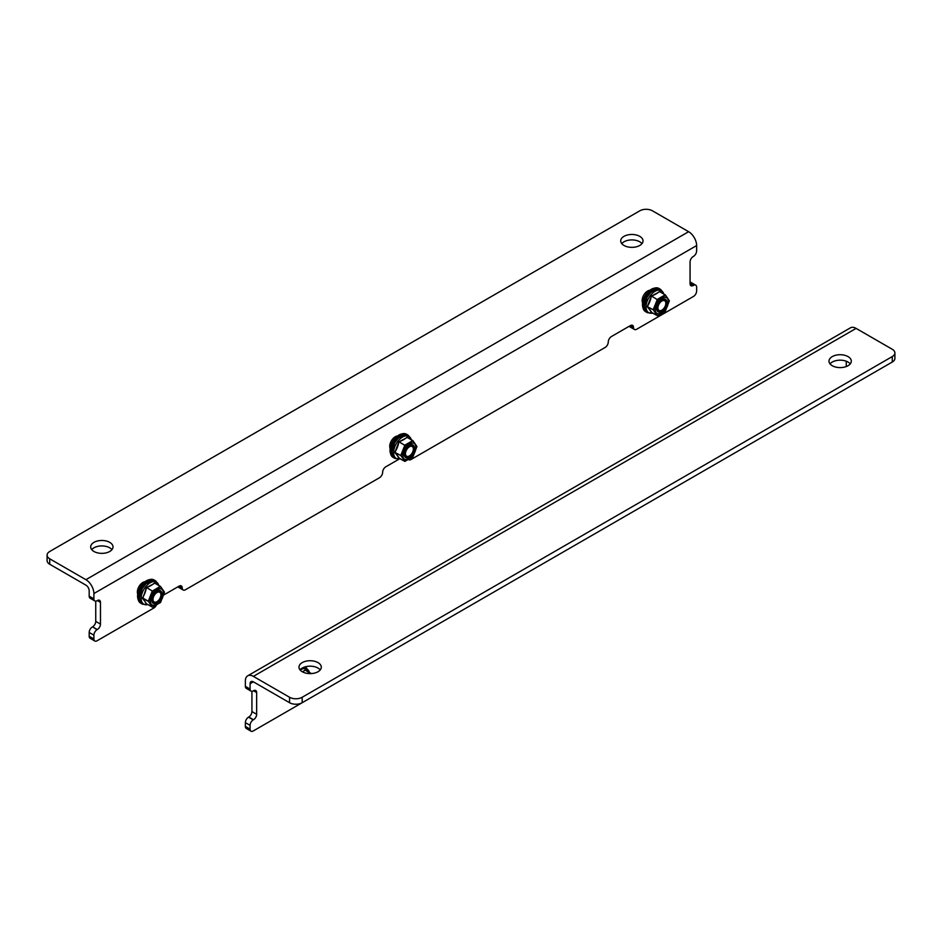 <?xml version="1.0" encoding="UTF-8"?>
<svg xmlns="http://www.w3.org/2000/svg" width="942" height="942" viewBox="0 0 942 942"><rect width="100%" height="100%" fill="white"/><g stroke="black" fill="none" stroke-linecap="round" stroke-linejoin="round"><path stroke-width="1.41" d="M623.981 245.462A11.163 6.441 0 0 0 636.144 246.863A11.163 6.441 0 0 0 643.021 240.905A11.163 6.441 0 0 0 631.87 234.464A11.163 6.441 0 0 0 620.707 240.905A11.163 6.441 0 0 0 623.981 245.462M93.953 551.47A11.163 6.441 0 0 0 106.116 552.872A11.163 6.441 0 0 0 113.005 546.913A11.163 6.441 0 0 0 101.842 540.472A11.163 6.441 0 0 0 90.691 546.913A11.163 6.441 0 0 0 93.953 551.47M639.818 210.808A8.925 5.157 180 0 1 652.441 210.808L688.626 231.697L85.899 579.683L49.714 558.794A8.925 5.157 180 0 1 47.1 555.156A8.925 5.157 180 0 1 49.714 551.506L639.818 210.808M641.973 243.637A11.163 6.441 0 0 0 631.87 239.916A11.163 6.441 0 0 0 621.755 243.637M111.957 549.645A11.163 6.441 0 0 0 101.842 545.924A11.163 6.441 0 0 0 91.739 549.645M156.278 605.282A4.463 2.579 -60 0 1 153.852 608.002L97.05 640.796A4.463 2.579 -60 0 1 94.824 641.007A4.463 2.579 -60 0 1 93.894 638.97L93.894 635.179A4.463 2.579 -60 0 1 97.05 629.715L97.309 629.562A4.463 2.579 120 0 0 100.464 624.099L100.464 602.385A4.463 2.579 120 0 0 99.534 600.337A4.463 2.579 120 0 0 97.309 600.56L97.05 600.713A4.463 2.579 -60 0 1 94.824 600.925A4.463 2.579 -60 0 1 93.894 598.888L93.894 593.542L696.633 245.568A11.316 6.535 -120 0 0 688.626 231.697M696.633 245.568L696.633 250.902A4.463 2.579 -60 0 1 693.477 256.365L693.218 256.518A4.463 2.579 120 0 0 690.062 261.982L690.062 283.695A4.463 2.579 120 0 0 690.992 285.744A4.463 2.579 120 0 0 693.218 285.52L693.477 285.379A4.463 2.579 -60 0 1 695.702 285.155A4.463 2.579 -60 0 1 696.633 287.192L696.633 290.984A4.463 2.579 -60 0 1 693.477 296.447L636.674 329.241A4.463 2.579 -60 0 1 634.437 329.464A4.463 2.579 -60 0 1 633.519 327.427A4.463 2.579 120 0 0 632.588 325.379A4.463 2.579 120 0 0 630.363 325.602L611.429 336.529A4.463 2.579 120 0 0 608.273 342.005A4.463 2.579 -60 0 1 605.117 347.468L411.042 459.508A4.463 2.579 -60 0 1 408.816 459.731A4.463 2.579 -60 0 1 408.616 459.602M47.1 555.156L47.1 560.596A8.925 5.157 0 0 0 49.714 564.246L49.714 558.794M93.894 598.888L89.184 596.156L89.184 590.822A4.639 2.685 -120 0 0 85.899 585.135L49.714 564.246M85.899 579.683A11.316 6.535 60 0 1 93.894 593.542M397.465 435.993A7.807 4.51 120 0 0 391.389 440.797A7.807 4.51 120 0 0 390.165 448.498M649.874 290.277A7.807 4.51 120 0 0 647.649 291.019A7.807 4.51 120 0 0 642.597 302.877M145.056 581.709A7.807 4.51 120 0 0 142.878 582.45A7.807 4.51 120 0 0 137.732 594.119M399.055 459.143L385.796 466.796A4.463 2.579 120 0 0 382.64 472.26A4.463 2.579 -60 0 1 379.485 477.735L185.409 589.774A4.463 2.579 -60 0 1 183.184 589.998A4.463 2.579 -60 0 1 182.253 587.961A4.463 2.579 120 0 0 181.335 585.912A4.463 2.579 120 0 0 179.098 586.136L163.708 595.014M89.184 596.156A4.463 2.579 120 0 0 90.102 598.205L94.824 600.925M95.743 601.137L95.743 621.379L100.464 624.099M97.05 629.715L92.587 626.842A4.463 2.579 120 0 0 95.743 621.379M92.34 626.983A4.463 2.579 120 0 0 89.184 632.459L89.184 636.239A4.463 2.579 120 0 0 90.102 638.287L94.824 641.007M177.956 586.795A4.463 2.579 120 0 0 178.462 587.278L183.184 589.998M629.209 326.262A4.463 2.579 120 0 0 629.715 326.744L634.437 329.464M695.702 285.155L690.981 282.423A4.463 2.579 120 0 0 690.062 282.223M318.019 662.615A11.163 6.441 0 0 0 305.856 661.213A11.163 6.441 0 0 0 298.979 667.172A11.163 6.441 0 0 0 310.13 673.612A11.163 6.441 0 0 0 321.293 667.172A11.163 6.441 0 0 0 318.019 662.615M848.047 356.606A11.163 6.441 0 0 0 835.884 355.205A11.163 6.441 0 0 0 828.995 361.163A11.163 6.441 0 0 0 840.158 367.604A11.163 6.441 0 0 0 851.309 361.163A11.163 6.441 0 0 0 848.047 356.606M302.182 697.268A8.925 5.157 180 0 1 289.559 697.268L253.374 676.38L856.101 328.393L892.286 349.282A8.925 5.157 180 0 1 894.9 352.932A8.925 5.157 180 0 1 892.286 356.571L302.182 697.268L302.182 702.72A8.925 5.157 0 0 1 289.559 702.72L289.559 697.268M320.245 669.892A11.163 6.441 0 0 0 318.019 668.066A11.163 6.441 0 0 0 300.027 669.892M850.261 363.883A11.163 6.441 0 0 0 848.047 362.058A11.163 6.441 0 0 0 830.043 363.883M253.504 690.745L256.66 692.558A4.463 2.579 -60 0 0 255.729 690.521A4.463 2.579 -60 0 0 253.504 690.745L253.245 690.886A4.463 2.579 -60 0 1 251.019 691.11L246.298 688.378A4.463 2.579 120 0 1 245.367 686.341L245.367 680.995A11.316 6.535 60 0 1 247.711 675.814A11.316 6.535 60 0 1 253.374 676.38M251.019 691.11A4.463 2.579 -60 0 1 250.089 689.061L250.089 683.727A4.639 2.685 60 0 1 251.055 681.596A4.639 2.685 60 0 1 253.374 681.831L289.559 702.72M892.286 356.571L892.286 362.022L302.182 702.72M892.286 362.022A8.925 5.157 0 0 0 894.9 358.372L894.9 352.932M856.101 328.393A11.316 6.535 -120 0 0 850.449 327.828L247.711 675.814M251.938 691.31L251.938 711.551A4.463 2.579 -60 0 1 248.782 717.015L248.523 717.168A4.463 2.579 120 0 0 245.367 722.632L245.367 726.423A4.463 2.579 120 0 0 246.298 728.46L251.019 731.192A4.463 2.579 -60 0 1 250.089 729.143L250.089 725.352A4.463 2.579 -60 0 1 253.245 719.888L248.523 717.168M256.66 692.558L256.66 714.283A4.463 2.579 -60 0 1 253.504 719.747L253.245 719.888M846.257 361.222L846.257 366.556M849.731 386.585A4.463 2.579 -60 0 1 849.66 386.632L792.87 419.425A4.463 2.579 -60 0 1 792.799 419.461M761.371 437.606A4.463 2.579 -60 0 1 761.313 437.641L567.237 549.692A4.463 2.579 -60 0 1 567.166 549.728M535.739 567.873A4.463 2.579 -60 0 1 535.68 567.908L341.605 679.959A4.463 2.579 -60 0 1 341.546 679.994M310.118 698.14A4.463 2.579 -60 0 1 310.048 698.175L253.245 730.968A4.463 2.579 -60 0 1 251.019 731.192M300.168 670.056A12.705 7.336 -60 0 1 300.71 669.727A12.705 7.336 -60 0 1 309.388 672.4M302.5 671.87A22.761 13.141 0 0 0 305.031 669.892L305.467 669.939A22.761 4.816 38.8 0 1 305.809 670.327M305.031 669.892L302.888 672.07M310.919 673.294L305.467 669.939M310.46 673.601L305.314 670.162M310.848 673.353L305.467 670.139M665.817 303.324L665.817 302.453L665.817 303.324A5.593 3.226 -60 0 1 661.861 310.165A5.593 3.226 -60 0 1 657.916 307.881A5.593 3.226 -60 0 1 661.861 301.04A5.593 3.226 -60 0 1 665.817 303.324M409.417 446.791A5.593 3.226 -60 0 1 413.361 449.075A5.593 3.226 -60 0 1 409.417 455.916A5.593 3.226 -60 0 1 405.46 453.644A5.593 3.226 -60 0 1 409.417 446.791M156.961 592.542A5.593 3.226 -60 0 1 160.917 594.826A5.593 3.226 -60 0 1 156.961 601.667A5.593 3.226 -60 0 1 153.016 599.395A5.593 3.226 -60 0 1 156.961 592.542M147.812 604.54A12.705 7.336 -60 0 1 143.796 589.504A12.705 7.336 -60 0 1 158.821 585.465M156.607 591.27A6.547 3.78 -60 0 1 159.634 591.081A6.547 3.78 -60 0 1 160.988 594.084A6.547 3.78 -60 0 1 160.905 595.156M157.243 601.502A6.547 3.78 -60 0 1 153.075 602.433A6.547 3.78 -60 0 1 151.733 599.713M146.351 587.949L142.831 598.064L146.351 603.893A22.761 4.816 -141.2 0 0 142.501 598.429L142.501 597.852A22.761 17.957 -84.9 0 0 146.351 587.949L146.775 587.408A22.761 13.141 0 0 0 154.464 582.968L154.9 583.004A22.761 4.816 38.8 0 1 155.242 583.404M162 594.084A7.265 4.192 -60 0 1 156.867 602.986A7.265 4.192 -60 0 1 151.721 600.019A7.265 4.192 -60 0 1 156.867 591.117A7.265 4.192 -60 0 1 162 594.084M146.752 603.928L152.427 607.143L160.529 602.48L164.438 592.082L160.493 586.454L154.9 583.004M152.604 607.048L160.505 602.491L164.45 592.318L160.505 586.689L152.604 591.258L148.659 601.432L152.204 607.06L148.306 601.22L152.204 591.176L160.222 586.395L154.464 582.968M154.747 583.239L146.775 587.408M142.501 598.429L148.659 601.432L142.501 597.852M146.728 603.904L152.204 607.06M146.952 587.737L152.604 591.258L146.952 587.737M163.319 593.33C163.672 583.51 150.049 591.376 150.402 600.772C150.049 610.593 163.672 602.727 163.319 593.33M160.446 586.419L164.45 592.318M400.268 458.789A12.705 7.336 -60 0 1 396.241 443.753A12.705 7.336 -60 0 1 411.277 439.714M409.052 445.519A6.547 3.78 -60 0 1 412.09 445.33A6.547 3.78 -60 0 1 413.444 448.333A6.547 3.78 -60 0 1 413.35 449.405M409.699 455.74A6.547 3.78 -60 0 1 405.531 456.682A6.547 3.78 -60 0 1 404.177 453.962M399.231 458.177L398.796 458.142A22.761 4.816 -141.2 0 0 394.957 452.678L394.957 452.101A22.761 17.957 -84.9 0 0 398.796 442.198L399.231 441.657A22.761 13.141 0 0 0 406.92 437.218L407.356 437.253A22.761 4.816 38.8 0 1 407.698 437.653M414.456 448.333A7.265 4.192 -60 0 1 409.311 457.235A7.265 4.192 -60 0 1 404.177 454.268A7.265 4.192 -60 0 1 409.311 445.366A7.265 4.192 -60 0 1 414.456 448.333M412.678 456.823L416.906 446.555L412.961 440.938L405.06 445.507L401.104 455.681L405.06 461.297L412.961 456.74L416.929 446.555L412.949 440.703L407.356 437.253M405.06 461.297L400.762 455.469L404.872 445.154L412.678 440.644L406.92 437.218M407.203 437.488L399.231 441.657M398.796 442.198L394.957 452.101M399.278 458.118L395.287 452.596L401.104 455.681L394.957 452.678M412.973 456.717L404.883 461.392L398.796 458.142M399.184 458.153L404.66 461.309M399.396 441.986L405.06 445.507L399.396 441.986M415.763 447.568C416.128 437.759 402.505 445.625 402.858 455.021C402.505 464.842 416.128 456.976 415.763 447.568M412.89 440.668L416.906 446.555M652.712 313.038A12.705 7.336 -60 0 1 648.697 298.002A12.705 7.336 -60 0 1 663.721 293.963M661.508 299.768A6.547 3.78 -60 0 1 664.534 299.58A6.547 3.78 -60 0 1 665.888 302.582A6.547 3.78 -60 0 1 665.806 303.654M662.144 309.989A6.547 3.78 -60 0 1 657.987 310.931A6.547 3.78 -60 0 1 656.633 308.211M651.687 312.426L651.252 312.391A22.761 4.816 -141.2 0 0 647.413 306.915L647.413 306.35A22.761 17.957 -84.9 0 0 651.252 296.447L651.687 295.906A22.761 13.141 0 0 0 659.376 291.467L659.8 291.502A22.761 4.816 38.8 0 1 660.142 291.902M666.901 302.582A7.265 4.192 -60 0 1 661.767 311.484A7.265 4.192 -60 0 1 656.633 308.517A7.265 4.192 -60 0 1 661.767 299.615A7.265 4.192 -60 0 1 666.901 302.582M665.252 294.858L659.8 291.502M657.504 315.546L665.405 310.99L669.362 300.804L665.405 295.187L657.504 299.756L653.56 309.93L657.116 315.558L653.206 309.718L657.328 299.403L665.123 294.893L659.376 291.467M659.647 291.737L651.687 295.906M651.252 296.447L647.413 306.35M651.734 312.367L647.731 306.845L653.56 309.93L647.413 306.915M665.123 311.072L657.339 315.641L651.252 312.391M651.64 312.391L657.116 315.558M651.852 296.235L657.504 299.756L651.852 296.235M668.219 301.817C668.573 292.008 654.961 299.874 655.314 309.27C654.961 319.091 668.573 311.225 668.219 301.817M665.346 294.917L669.362 300.804L665.299 311.084M142.525 604.128A13.388 7.724 -60 0 1 141.689 603.751A13.388 7.724 -60 0 1 138.91 597.617A13.388 7.724 -60 0 1 144.75 584.146A13.388 7.724 -60 0 1 155.077 580.555A13.388 7.724 -60 0 1 155.819 581.096M155.077 580.555L154.017 579.942A13.388 7.724 120 0 0 143.69 583.534A13.388 7.724 120 0 0 137.85 597.004A13.388 7.724 120 0 0 140.629 603.139L141.689 603.751M149.307 579.707A12.493 7.218 120 0 0 137.579 596.121A12.493 7.218 120 0 0 138.062 599.183M394.969 458.365A13.388 7.724 -60 0 1 394.133 458A13.388 7.724 -60 0 1 391.366 451.866A13.388 7.724 -60 0 1 397.206 438.395A13.388 7.724 -60 0 1 407.521 434.804A13.388 7.724 -60 0 1 408.263 435.345M407.521 434.804L406.461 434.191A13.388 7.724 120 0 0 396.146 437.783A13.388 7.724 120 0 0 390.306 451.253A13.388 7.724 120 0 0 393.073 457.388L394.133 458M401.763 433.956A12.493 7.218 120 0 0 390.023 450.37A12.493 7.218 120 0 0 390.518 453.432M647.425 312.614A13.388 7.724 -60 0 1 646.589 312.249A13.388 7.724 -60 0 1 643.822 306.115A13.388 7.724 -60 0 1 649.662 292.644A13.388 7.724 -60 0 1 659.977 289.053A13.388 7.724 -60 0 1 660.719 289.594M659.977 289.053L658.917 288.44A13.388 7.724 120 0 0 648.602 292.032A13.388 7.724 120 0 0 642.75 305.502A13.388 7.724 120 0 0 645.529 311.637L646.589 312.249M654.219 288.205A12.493 7.218 120 0 0 642.479 304.619A12.493 7.218 120 0 0 642.962 307.681M690.062 283.695L693.218 285.52M100.464 602.385L97.309 600.56M97.309 629.562L92.587 626.842M89.184 632.459L93.894 635.179M89.184 636.239L93.894 638.97M182.253 587.961L179.098 586.136M633.519 327.427L630.363 325.602M690.062 283.412L693.477 285.379M245.367 686.341L250.089 689.061M253.374 681.831L250.089 683.727M251.938 711.551L256.66 714.283M253.504 719.747L248.782 717.015M250.089 729.143L245.367 726.423M250.089 725.352L245.367 722.632M303.642 667.383L306.574 668.125L309.471 672.447M661.861 310.165L661.107 310.601M413.361 449.075L413.361 448.204M409.417 455.916L408.651 456.352M160.917 594.826L160.917 593.955M156.961 601.667L156.207 602.103M147.906 604.587L142.725 604.246L140.676 602.209L139.546 597.723L142.195 588.597L145.774 583.981L151.238 580.708L156.019 581.214L158.915 585.524M154.9 583.204L160.399 586.383M400.362 458.836L395.169 458.495L393.132 456.458L391.99 451.96L394.639 442.846L398.231 438.23L403.682 434.957L408.475 435.463L411.36 439.773M407.356 437.453L412.855 440.632M652.806 313.085L647.625 312.744L645.588 310.707L644.446 306.209L647.095 297.095L650.675 292.479L656.138 289.206L660.931 289.7L663.816 294.022M659.8 291.702L665.393 294.952L669.373 300.804"/></g></svg>
